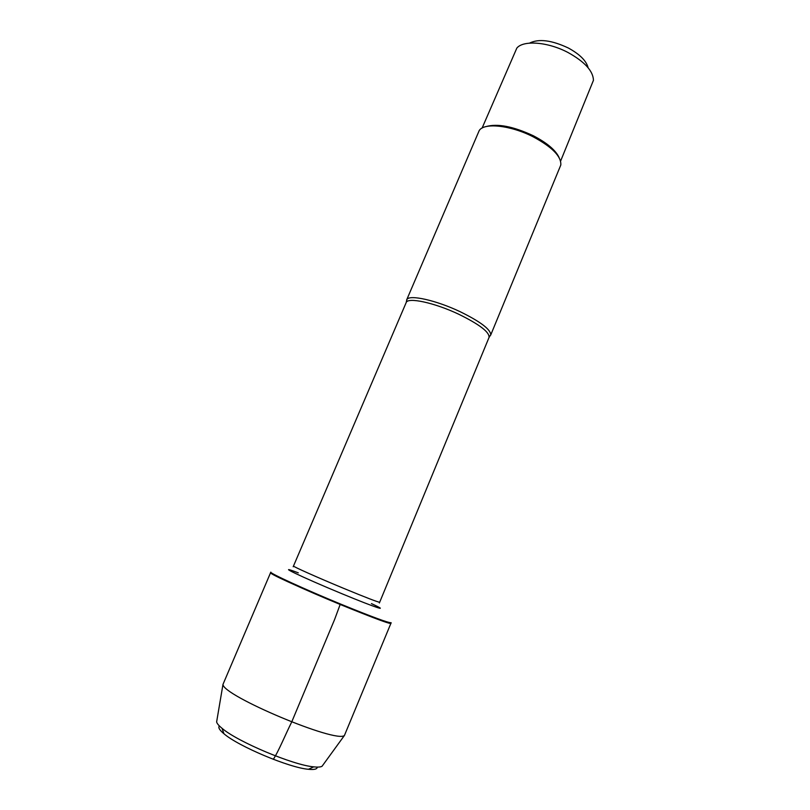 <?xml version="1.0" encoding="UTF-8"?>
<svg xmlns="http://www.w3.org/2000/svg" width="810" height="810" viewBox="0 0 810 810"><rect width="100%" height="100%" fill="white"/><g stroke="black" fill="none" stroke-linecap="round" stroke-linejoin="round"><path stroke-width="1.21" d="M341 604.219C304.408 589.184 268.88 572.842 270.824 572.133L270.621 572.599C268.677 573.328 304.195 589.68 340.787 604.716C371.932 617.433 388.658 623.589 390.977 623.194C394.156 627.932 265.012 573.642 270.621 572.599L222.983 684.389C222.537 695.628 336.717 743.631 344.442 735.439L391.169 622.718C388.861 623.103 372.134 616.937 341 604.219M406.529 301.583L406.883 299.487C409.526 294.405 436.063 300.257 459.969 311.617C480.158 321.509 490.425 329.214 490.769 334.753L489.513 336.464M490.627 335.229L560.803 165.017C561.441 156.502 552.248 147.106 533.203 136.829C510.523 125.145 483.641 122.411 479.155 130.694L406.64 299.933M529.517 43.133C538.701 38.526 551.63 40.146 568.326 48.003C579.788 54.28 586.389 60.861 588.131 67.767M482.102 128.071L516.831 48.094C523.371 39.973 548.046 41.857 568.154 52.579C584.739 61.813 593.173 71.057 593.447 80.301L560.611 161.079M559.042 157.444C555.599 150.133 547.013 142.904 533.304 135.746C513.125 126.33 497.289 123.302 485.798 126.654M219.378 725.942C217.941 727.41 219.459 730.012 223.945 733.749C238.261 746.273 289.524 767.829 308.499 769.287C314.3 769.875 317.226 769.146 317.277 767.09M323.058 764.893L322.056 766.26C320.638 767.111 317.864 767.313 313.723 766.847C293.321 765.197 237.482 741.727 222.031 728.301C218.811 725.669 217.009 723.553 216.624 721.943L216.908 720.272M338.762 603.298L340.22 604.321L334.601 619.508L291.701 722.004C285.626 734.083 278.721 751.113 273.324 759.324M490.769 334.753L489.037 337.456C489.615 332.181 479.51 324.445 458.743 314.24C434.373 302.656 407.562 296.966 406.164 302.616L406.883 299.487M406.164 302.616L293.493 566.018C292.309 566.261 317.895 577.682 343.845 588.435C366.079 597.608 378.027 602.215 379.677 602.245L379.374 602.984M371.436 603.602C391.412 612.826 376.123 607.915 342.184 593.831C301.148 576.892 272.656 563.082 298.293 572.852M489.037 337.456L379.677 602.245M293.493 566.018L293.179 566.747M308.499 769.287L313.723 766.847M223.945 733.749L222.031 728.301M322.056 766.26L344.442 735.439M216.624 721.943L222.983 684.389"/></g></svg>
